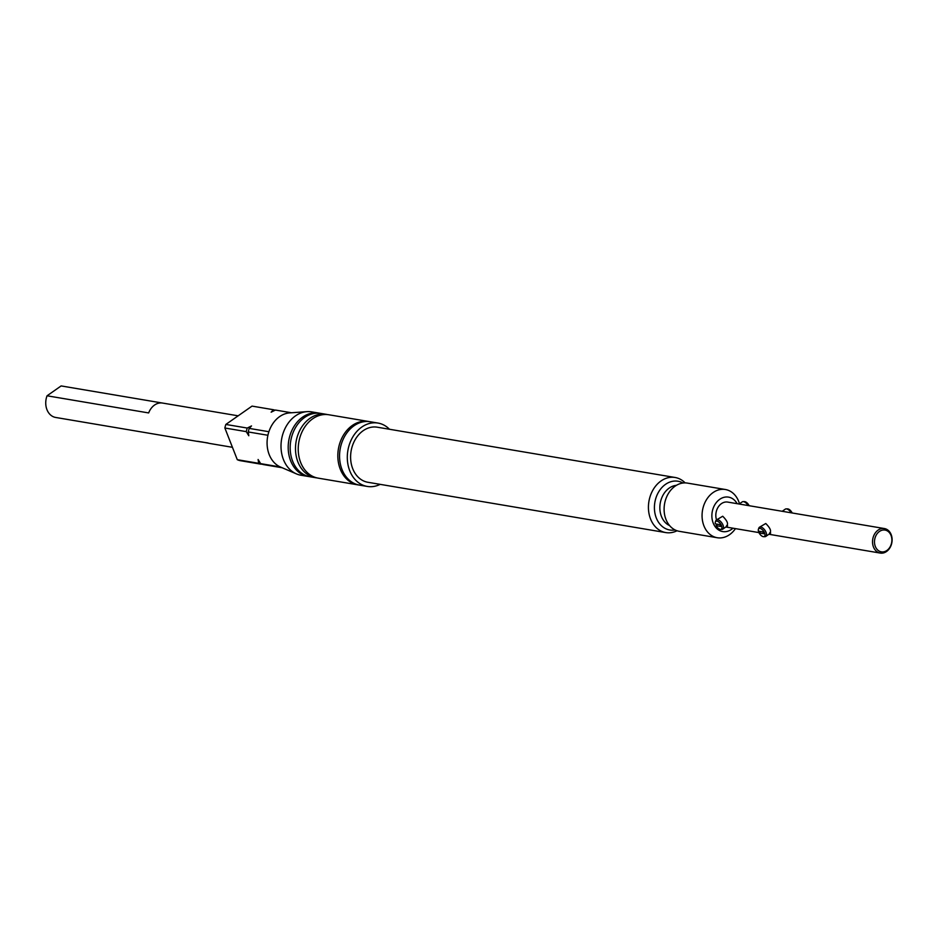 <?xml version="1.0" encoding="UTF-8"?>
<svg xmlns="http://www.w3.org/2000/svg" width="939" height="939" viewBox="0 0 939 939"><rect width="100%" height="100%" fill="white"/><g stroke="black" fill="none" stroke-linecap="round" stroke-linejoin="round"><path stroke-width="1.41" d="M369.344 421.623A32.137 25.083 99.6 0 0 368.487 421.458A32.137 25.083 99.6 0 0 352.289 425.484A32.137 25.083 99.6 0 0 337.993 459.394A32.137 25.083 99.6 0 0 357.782 484.829A32.137 25.083 99.6 0 0 358.651 484.958M748.125 505.534A5.587 2.77 -125 0 0 743.547 501.649A5.587 2.77 -125 0 0 743.148 501.614A5.587 2.77 -125 0 0 742.221 501.884L739.169 504.032M744.158 501.649A4.777 2.371 55 0 1 744.474 501.626A4.777 2.371 55 0 1 744.815 501.649A4.777 2.371 55 0 1 749.134 505.71M760.027 528.411A4.777 2.371 -125 0 0 758.407 529.279A4.777 2.371 -125 0 0 758.407 531.134L763.008 531.908L763.712 533.716L759.111 532.941A4.777 2.371 -125 0 0 763.254 536.639A4.777 2.371 -125 0 0 763.583 536.674A4.777 2.371 -125 0 0 764.487 532.777A4.777 2.371 -125 0 0 760.027 528.411M758.407 529.279L758.865 528.023A5.587 2.77 55 0 1 759.428 527.249A5.587 2.77 55 0 1 760.743 527.014A5.587 2.77 55 0 1 765.567 531.31A5.587 2.77 55 0 1 765.837 536.404A5.587 2.77 55 0 1 764.909 536.674A5.587 2.77 55 0 1 764.522 536.639M759.428 527.249L765.766 523.504C770.426 528.188 771.682 531.392 769.534 533.129M791.178 512.811A5.587 2.77 -125 0 0 786.6 508.926A5.587 2.77 -125 0 0 786.201 508.891A5.587 2.77 -125 0 0 785.274 509.149L782.222 511.297M787.199 508.926A4.777 2.371 55 0 1 787.528 508.891A4.777 2.371 55 0 1 787.868 508.915A4.777 2.371 55 0 1 792.176 512.976M879.456 531.451A11.033 8.615 99.6 0 0 875.324 546.451A11.033 8.615 99.6 0 0 886.909 550.454A11.033 8.615 99.6 0 0 891.041 535.453A11.033 8.615 99.6 0 0 879.456 531.451M886.522 551.51A12.43 9.707 -80.4 0 1 880.254 553.071A12.43 9.707 -80.4 0 1 872.589 543.223A12.43 9.707 -80.4 0 1 878.129 530.101A12.43 9.707 -80.4 0 1 884.397 528.551A12.43 9.707 -80.4 0 1 892.05 538.387A12.43 9.707 -80.4 0 1 886.522 551.51M319.835 413.277A32.137 25.083 99.6 0 0 318.837 413.078A32.137 25.083 99.6 0 0 302.651 417.104A32.137 25.083 99.6 0 0 288.355 451.013A32.137 25.083 99.6 0 0 308.145 476.449A32.137 25.083 99.6 0 0 309.142 476.589M315.445 477.681L310.128 476.789A32.137 25.083 -80.4 0 1 290.339 451.354A32.137 25.083 -80.4 0 1 304.635 417.444A32.137 25.083 -80.4 0 1 320.833 413.418L326.138 414.31A32.137 25.083 99.6 0 0 309.952 418.336A32.137 25.083 99.6 0 0 295.656 452.246A32.137 25.083 99.6 0 0 315.445 477.681A32.137 25.083 99.6 0 0 316.819 477.869M318.837 413.078L311.654 411.869A32.137 25.083 99.6 0 0 306.924 411.646A32.137 25.083 99.6 0 0 295.468 415.895A32.137 25.083 99.6 0 0 281.007 446.823A32.137 25.083 99.6 0 0 296.419 473.89A32.137 25.083 99.6 0 0 300.95 475.24L308.145 476.449M306.924 411.646L289.623 412.902A27.947 21.808 99.6 0 0 279.658 416.587A27.947 21.808 99.6 0 0 268.894 431.717A27.947 21.808 99.6 0 0 267.908 435.273A27.947 21.808 99.6 0 0 280.327 466.965A27.947 21.808 99.6 0 0 280.491 467.023L296.419 473.89M380.166 484.36A32.137 25.083 -80.4 0 1 367.255 486.425L359.508 485.123A32.137 25.083 -80.4 0 1 339.718 459.687A32.137 25.083 -80.4 0 1 354.015 425.778A32.137 25.083 -80.4 0 1 370.201 421.752L377.948 423.055A32.137 25.083 -80.4 0 1 389.474 429.252M367.255 486.425A32.137 25.083 -80.4 0 1 347.465 460.99A32.137 25.083 -80.4 0 1 361.761 427.081A32.137 25.083 -80.4 0 1 377.948 423.055M677.042 530.758A27.947 21.808 -80.4 0 1 665.774 532.577A27.947 21.808 -80.4 0 1 648.567 510.464A27.947 21.808 -80.4 0 1 661.009 480.979A27.947 21.808 -80.4 0 1 675.082 477.482A27.947 21.808 -80.4 0 1 685.13 482.892M665.774 532.577L367.947 482.294A27.947 21.808 -80.4 0 1 350.74 460.18A27.947 21.808 -80.4 0 1 363.182 430.696A27.947 21.808 -80.4 0 1 377.255 427.198L675.082 477.482M675.059 529.948A24.719 19.296 -80.4 0 1 655.023 513.668A24.719 19.296 -80.4 0 1 665.54 484.336A24.719 19.296 -80.4 0 1 682.982 483.022M735.448 528.622A24.449 19.085 -80.4 0 1 729.556 534.667A24.449 19.085 -80.4 0 1 717.243 537.73A24.449 19.085 -80.4 0 1 702.184 518.375A24.449 19.085 -80.4 0 1 713.065 492.576A24.449 19.085 -80.4 0 1 725.389 489.512A24.449 19.085 -80.4 0 1 739.498 503.797M717.243 537.73L679.273 531.321A24.449 19.085 -80.4 0 1 664.225 511.966A24.449 19.085 -80.4 0 1 675.106 486.167A24.449 19.085 -80.4 0 1 687.418 483.104L725.389 489.512M357.782 484.829L318.18 478.139A32.137 25.083 -80.4 0 1 298.391 452.704A32.137 25.083 -80.4 0 1 312.687 418.794A32.137 25.083 -80.4 0 1 328.873 414.768L368.487 421.458M737.127 503.68A17.465 13.627 99.6 0 0 719.732 499.313A17.465 13.627 99.6 0 0 713.194 523.046A17.465 13.627 99.6 0 0 731.504 529.385A17.465 13.627 99.6 0 0 732.983 528.199M726.493 525.852C728.629 524.126 727.373 520.91 722.713 516.239L716.375 519.983A5.587 2.77 55 0 1 717.701 519.748A5.587 2.77 55 0 1 722.514 524.044A5.587 2.77 55 0 1 722.784 529.138A5.587 2.77 55 0 1 721.856 529.408A5.587 2.77 55 0 1 721.469 529.373M716.527 519.877A12.43 9.707 -80.4 0 1 721.422 503.644A12.43 9.707 -80.4 0 1 727.69 502.083L884.397 528.551M716.973 521.145A4.777 2.371 -125 0 0 715.354 522.002A4.777 2.371 -125 0 0 715.354 523.868L719.955 524.643L720.659 526.45L716.07 525.676A4.777 2.371 -125 0 0 720.201 529.373A4.777 2.371 -125 0 0 720.542 529.396A4.777 2.371 -125 0 0 721.434 525.511A4.777 2.371 -125 0 0 716.973 521.145M715.354 522.002L715.811 520.758A5.587 2.77 55 0 1 716.375 519.983M47.056 395.788L61.129 385.929L162.729 403.089A15.998 12.489 99.6 0 0 162.6 403.066A15.998 12.489 99.6 0 0 154.536 405.061A15.998 12.489 99.6 0 0 148.655 412.937L47.056 395.788A15.998 12.489 99.6 0 0 55.542 417.432L157.142 434.593A15.998 12.489 99.6 0 0 157.271 434.616L197.648 441.424M199.197 441.553A15.998 12.489 -80.4 0 1 198.364 441.518L207.73 442.926A15.998 12.489 -80.4 0 0 209.608 443.443L232.426 447.304M201.345 441.858L208.611 443.22M717.502 524.232L716.07 525.676M282.134 467.739L263.249 464.547A27.947 21.808 -80.4 0 1 260.655 463.643L280.327 466.965M261.265 464.218L239.868 460.603A27.947 21.808 99.6 0 1 237.285 459.687L258.671 463.303A27.947 21.808 99.6 0 0 261.265 464.218L261.629 464.03M260.655 463.643L258.108 459.5L258.671 463.303M246.253 431.623L248.8 435.755L248.248 431.952A27.947 21.808 -80.4 0 1 249.222 428.395L251.511 425.93L247.239 428.055A27.947 21.808 99.6 0 0 246.253 431.623L224.867 428.008L237.285 459.687M291.466 412.761L275.42 410.05L271.148 412.186L273.425 409.721L252.039 406.106L225.841 424.44A27.947 21.808 99.6 0 0 224.867 428.008M275.068 410.226A27.947 21.808 99.6 0 0 273.425 409.721M327.5 414.592A32.137 25.083 99.6 0 0 326.138 414.31M249.222 428.395L268.894 431.717M267.908 435.273L248.248 431.952M225.841 424.44L247.239 428.055M760.543 531.497L759.111 532.941M669.589 525.582A20.846 16.268 -80.4 0 1 659.847 507.964A20.846 16.268 -80.4 0 1 669.225 488.069A20.846 16.268 -80.4 0 1 676.385 485.334M763.583 536.674L764.909 536.674M765.837 536.404L770.661 533.023M880.254 553.071L768.9 534.268M759.299 532.648L725.847 527.002M720.542 529.396L721.856 529.408M722.784 529.138L727.608 525.758M238.166 415.824L162.6 403.066M787.528 508.891L786.201 508.891M744.474 501.626L743.148 501.614M208.012 443.032L197.671 441.295"/></g></svg>
